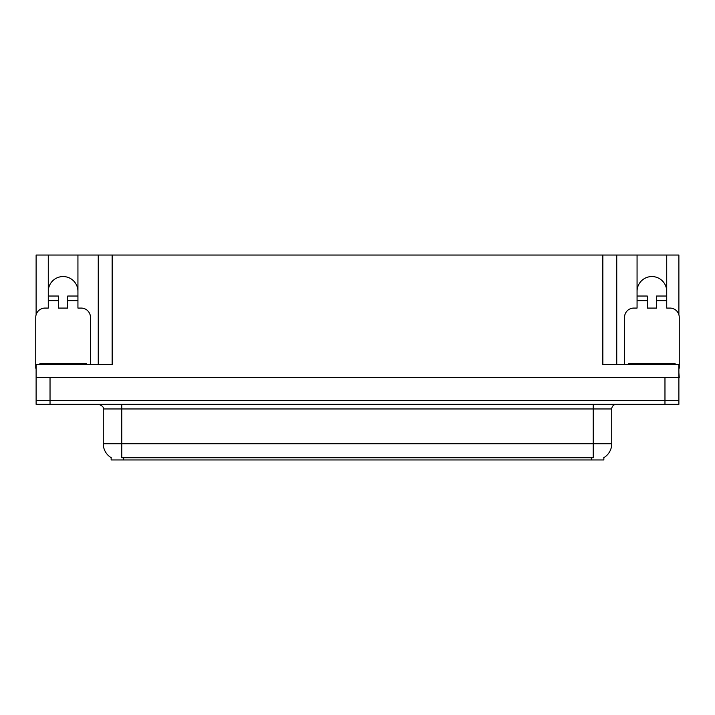 <?xml version="1.0" encoding="UTF-8"?>
<svg xmlns="http://www.w3.org/2000/svg" width="715" height="715" viewBox="0 0 715 715"><rect width="100%" height="100%" fill="white"/><g stroke="black" fill="none" stroke-linecap="round" stroke-linejoin="round"><path stroke-width="1.07" d="M603.862 457.645L603.862 459.959L111.138 459.959L111.138 457.645M48.271 291.389A14.836 14.836 0 0 1 63.108 276.553A14.836 14.836 0 0 1 77.935 291.389M36.116 368.171A9.268 9.268 0 0 0 35.75 368.162L35.75 317.353A9.268 9.268 0 0 1 45.018 308.076L48.271 308.076L48.271 300.657L58.469 300.657L58.469 308.076L67.737 308.076L67.737 300.657L77.935 300.657L77.935 255.041L602.843 255.041L602.843 364.453L678.884 364.453L678.884 400.615L36.116 400.615L36.116 372.801M678.884 372.801L679.25 377.44L36.116 377.44L36.116 364.453L112.157 364.453L112.157 255.041M58.469 300.657L58.469 296.028L48.271 296.028L48.271 255.041L36.116 255.041L36.116 314.752M624.544 364.453L624.544 317.353A9.268 9.268 0 0 1 633.812 308.076L637.065 308.076L637.065 300.657L647.263 300.657L647.263 308.076L656.531 308.076L656.531 300.657L666.729 300.657L666.729 255.041L678.884 255.041L678.884 314.752M98.25 255.041L98.25 364.453M602.843 255.041L616.75 255.041L616.75 364.453M616.75 255.041L637.065 255.041L637.065 300.657M666.729 255.041L637.065 255.041M48.271 255.041L77.935 255.041M666.729 291.389A14.836 14.836 0 0 0 651.892 276.553A14.836 14.836 0 0 0 637.065 291.389M111.272 457.734A16.23 16.23 0 0 1 103.255 443.729L121.8 443.729L121.8 457.734L593.2 457.734L593.2 443.729L611.745 443.729L611.745 408.962A4.639 4.639 0 0 1 616.384 404.324M103.255 443.729L103.255 408.962C103.863 407.255 102.317 405.709 98.616 404.324M603.728 457.734A16.23 16.23 0 0 0 611.745 443.729M50.032 404.324L678.884 404.324L678.884 400.615L36.116 400.615L36.116 404.324L50.032 404.324L50.032 377.44M77.935 300.657L77.935 308.076L81.188 308.076A9.268 9.268 0 0 1 90.456 317.353L90.456 364.453M77.935 296.028L67.737 296.028L67.737 300.657M48.271 296.028L48.271 300.657M39.924 364.453L39.924 363.524L86.283 363.524L86.283 364.453M647.263 300.657L647.263 296.028L637.065 296.028M666.729 300.657L666.729 308.076L669.982 308.076A9.268 9.268 0 0 1 679.25 317.353L679.25 368.162A9.268 9.268 0 0 0 678.884 368.171M666.729 296.028L656.531 296.028L656.531 300.657M628.717 364.453L628.717 363.524L675.076 363.524L675.076 364.453M664.968 377.44L664.968 404.324M591.35 459.959L591.35 457.645M123.65 459.959L123.65 457.645M593.2 404.324L593.2 408.962L103.255 408.962M611.745 408.962L593.2 408.962L593.2 443.729L121.8 443.729L121.8 404.324M83.968 363.524L83.968 364.453M42.239 363.524L42.239 364.453M672.761 363.524L672.761 364.453M631.032 363.524L631.032 364.453"/></g></svg>
